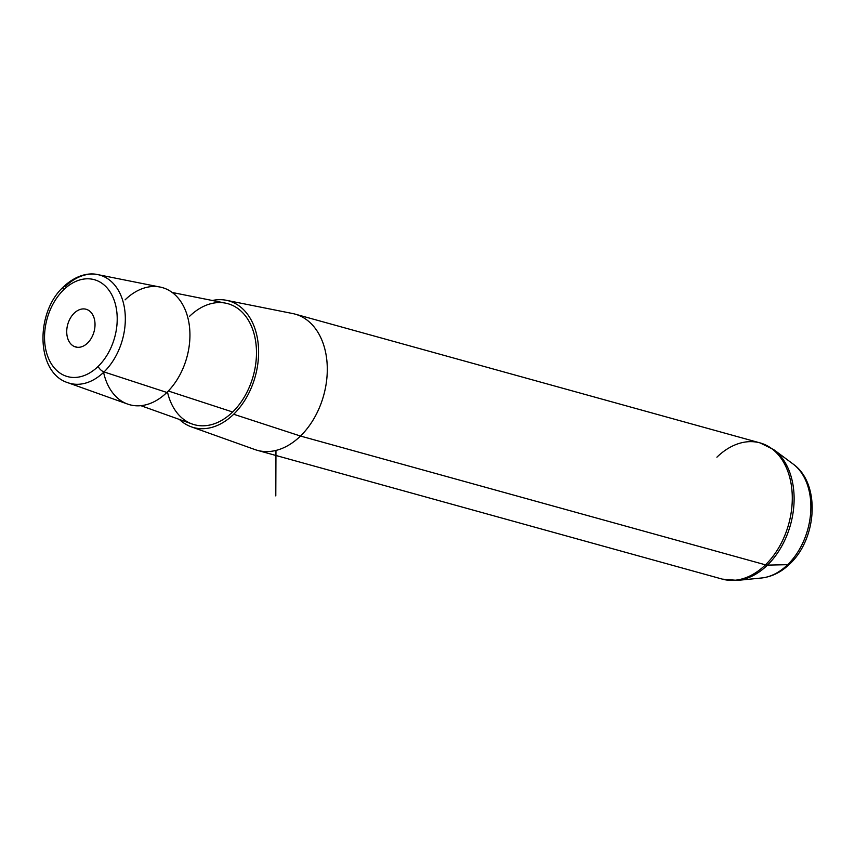 <?xml version="1.0" encoding="UTF-8"?>
<svg xmlns="http://www.w3.org/2000/svg" width="855" height="855" viewBox="0 0 855 855"><rect width="100%" height="100%" fill="white"/><g stroke="black" fill="none" stroke-linecap="round" stroke-linejoin="round"><path stroke-width="1.28" d="M103.594 372.374A60.801 42.387 -74.5 0 0 166.875 392.456A60.801 42.387 -74.5 0 0 184.659 308.505A60.801 42.387 -74.5 0 0 125.087 299.859M172.229 292.485L225.677 303.162A62.789 43.776 105.5 0 1 256.318 347.664A62.789 43.776 105.5 0 1 232.667 412.003L168.317 391.002L232.667 412.003A62.789 43.776 105.5 0 1 192.204 424.027L140.872 405.676M212.35 300.5A65.739 45.828 105.5 0 1 257.312 337.768A65.739 45.828 105.5 0 1 233.682 414.248A65.739 45.828 105.5 0 1 179.4 419.452A65.739 45.828 -74.5 0 0 191.317 426.837A65.739 45.828 -74.5 0 0 233.682 414.248A65.739 45.828 -74.5 0 0 258.445 346.884A65.739 45.828 -74.5 0 0 226.361 300.297A65.739 45.828 -74.5 0 0 212.35 300.5M167.452 391.889A62.789 43.776 -74.5 0 0 232.667 412.003A62.789 43.776 -74.5 0 0 251.028 325.306A62.789 43.776 -74.5 0 0 189.511 316.371M226.361 300.297L292.613 313.529A70.676 49.269 105.5 0 1 327.112 363.621A70.676 49.269 105.5 0 1 300.479 436.039L233.682 414.248L300.479 436.039A70.676 49.269 105.5 0 1 254.94 449.57L191.317 426.837M87.712 309.863A19.58 13.648 105.5 0 1 93.665 332.948A19.58 13.648 105.5 0 1 75.646 346.991A19.58 13.648 105.5 0 1 74.032 346.371L77.356 347.29L74.032 346.371A19.58 13.648 105.5 0 1 68.079 323.297A19.58 13.648 105.5 0 1 86.099 309.254A19.58 13.648 105.5 0 1 87.712 309.863A19.58 13.648 -74.5 0 0 68.486 322.132A19.58 13.648 -74.5 0 0 74.032 346.371A19.58 13.648 -74.5 0 0 93.259 334.113A19.58 13.648 -74.5 0 0 87.712 309.863M63.601 289.845A50.274 35.044 105.5 0 1 112.849 296.995A50.274 35.044 105.5 0 1 98.154 366.4A50.274 35.044 105.5 0 1 48.895 359.25A50.274 35.044 105.5 0 1 63.601 289.845A5.889 2.715 -134.2 0 1 63.559 286.746A5.889 2.715 45.8 0 0 63.601 289.845A50.274 35.044 -74.5 0 0 48.895 359.25A50.274 35.044 -74.5 0 0 98.154 366.4A50.274 35.044 -74.5 0 0 112.849 296.995A50.274 35.044 -74.5 0 0 63.601 289.845M97.78 274.615A56.152 39.148 105.5 0 1 125.183 314.405A56.152 39.148 105.5 0 1 104.032 371.946A56.152 39.148 -74.5 0 0 125.183 314.405A56.152 39.148 -74.5 0 0 97.78 274.615L160.109 287.066A60.801 42.387 105.5 0 1 189.778 330.148A60.801 42.387 105.5 0 1 166.875 392.456L104.032 371.946A56.152 39.148 105.5 0 1 67.844 382.698A56.152 39.148 -74.5 0 0 104.032 371.946L166.875 392.456A60.801 42.387 105.5 0 1 127.694 404.094L67.844 382.698C35.974 372.887 34.97 312.535 63.559 286.746C76.661 274.412 89.764 272.649 97.78 274.615A56.152 39.148 -74.5 0 0 65.44 286.425A5.889 2.715 45.8 0 0 63.559 286.746M104.032 371.946A5.889 2.715 -134.2 0 1 98.154 366.4A5.889 2.715 45.8 0 0 104.032 371.946M787.647 564.685A61.239 42.697 -74.5 0 0 793.109 464.041A61.239 42.697 105.5 0 1 787.647 564.685A11.778 5.419 45.8 0 0 789.849 563.873A11.778 5.419 -134.2 0 1 787.647 564.685L767.448 565.112A70.27 48.992 -74.5 0 0 773.711 449.612A70.27 48.992 105.5 0 1 767.448 565.112L787.647 564.685A61.239 42.697 105.5 0 1 761.548 577.991A61.239 42.697 -74.5 0 0 787.647 564.685M760.063 442.901L773.711 449.612L793.109 464.041C820.768 483.481 817.166 538.554 789.849 563.873C781.459 572.059 772.022 576.762 761.548 577.991L737.491 580.385L722.325 579.124A70.676 49.269 -74.5 0 0 765.482 564.834A11.778 5.419 45.8 0 0 767.448 565.112A70.27 48.992 105.5 0 1 737.491 580.385A70.27 48.992 -74.5 0 0 767.448 565.112A11.778 5.419 -134.2 0 1 765.482 564.834A70.676 49.269 105.5 0 1 722.325 579.124L257.334 450.329A70.676 49.269 -74.5 0 0 300.479 436.039L765.482 564.834A70.676 49.269 -74.5 0 0 792.2 494.115A70.676 49.269 -74.5 0 0 760.063 442.901A70.676 49.269 105.5 0 1 792.2 494.115A70.676 49.269 105.5 0 1 765.482 564.834L300.479 436.039A70.676 49.269 -74.5 0 0 327.209 365.331A70.676 49.269 -74.5 0 0 295.06 314.106L760.063 442.901A70.676 49.269 -74.5 0 0 716.907 457.19M275.962 450.435L275.802 495.911"/></g></svg>
